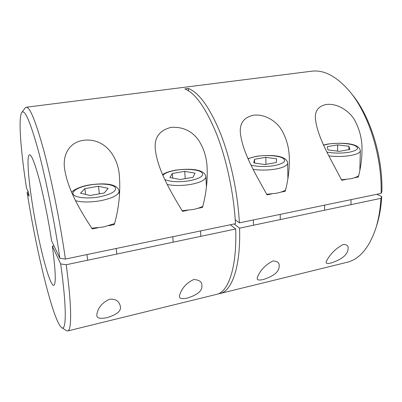 <?xml version="1.0" encoding="UTF-8"?>
<svg xmlns="http://www.w3.org/2000/svg" width="402" height="402" viewBox="0 0 402 402"><rect width="100%" height="100%" fill="white"/><g stroke="black" fill="none" stroke-linecap="round" stroke-linejoin="round"><path stroke-width="0.6" d="M330.967 263.049C327.575 263.792 325.957 263.521 326.112 262.23C326.881 259.34 332.951 249.557 343.388 244.466C346.951 244.542 348.519 245.934 348.092 248.632C347.861 254.516 342.152 259.325 330.967 263.049M263.295 279.551C259.059 280.455 257.014 280.068 257.169 278.39C257.727 275.315 262.486 265.923 273.028 260.958C277.511 261.159 279.546 262.858 279.139 266.054C279.36 271.526 274.084 276.028 263.295 279.551M187.372 298.063C181.97 299.183 179.332 298.636 179.448 296.425C179.769 293.189 183.206 284.284 193.769 279.531C199.513 279.913 202.216 281.973 201.879 285.721C202.502 290.671 197.668 294.787 187.372 298.063M107.143 317.625C100.249 319.012 96.807 318.268 96.822 315.394C96.912 312.037 99.158 303.711 109.651 299.244C117.816 298.415 119.796 303.686 120.414 306.555C121.334 310.927 116.912 314.615 107.143 317.625M280.742 192.161L285.224 191.287C287.993 180.89 289.365 170.523 289.35 160.192C289.455 148.856 286.732 138.549 281.189 129.283C275.556 120.374 263.918 113.756 253.31 115.248C244.054 117.379 239.723 123.067 240.321 132.318C242.19 152.489 256.416 175.478 267.028 194.834L271.586 193.945M354.237 177.83L358.343 177.026C360.488 168.83 361.689 160.664 361.951 152.524C362.514 140.806 360.056 129.972 354.574 120.027C349.107 110.555 336.861 103.023 326.198 104.5C318.811 106.058 315.188 110.444 315.334 117.66C316.771 137.097 331.871 160.725 341.69 180.277L345.856 179.463M108.877 225.673L114.309 224.612C118.836 208.517 120.545 192.513 119.429 176.589C118.535 157.981 105.811 137.625 83.48 140.283C68.169 142.499 62.375 156.303 64.717 169.538C67.928 189.86 80.365 210.794 92.244 228.914L97.771 227.839M197.578 208.377L202.507 207.412C206.075 194.347 207.618 181.302 207.141 168.292C206.774 157.579 203.789 148.011 198.191 139.594C191.473 130.71 182.413 126.64 171.021 127.379C159.212 130.384 153.991 137.871 155.363 149.835C157.845 170.358 171.146 192.427 182.488 211.316L187.503 210.341M381.111 193.392C382.181 157.097 369.016 114.902 350.443 92.349C337.203 76.621 324.248 69.581 311.585 71.219L26.251 107.233C29.964 106.952 35.909 121.746 44.084 151.619C51.928 181.247 60.375 223.643 65.41 259.054L235.477 223.683C233.919 194.211 226.758 160.202 216.789 134.509C206.115 108.384 195.452 93.184 184.804 88.917L188.407 88.46C199.181 92.701 209.939 107.847 220.683 133.906C230.703 159.529 237.863 193.457 239.361 222.874L381.111 193.392L381.9 191.618C382.91 156.86 370.332 116.595 352.479 94.892L350.443 92.349M65.41 259.054L59.878 258.27C54.647 222.211 45.913 178.91 38.195 150.207C30.165 121.444 24.703 108.862 21.808 112.459L25.18 107.952L26.251 107.233M21.808 112.459C18.12 117.585 20.733 150.599 26.462 187.95L28.291 191.799L28.944 194.674L28.969 196.216L27.13 192.287C36.115 250.401 53.245 321.58 61.697 327.665C66.405 331.364 66.812 307.892 60.682 263.938L66.204 264.747C71.857 306.239 71.787 330.6 67.722 330.952L66.461 330.665L61.697 327.665M380.93 198.327L239.572 228.16C240.803 266.687 231.934 291.159 220.065 293.51L347.006 262.31C359.418 259.3 368.986 248.084 375.709 228.653C378.553 219.718 380.297 209.613 380.93 198.327L381.714 196.518L376.81 194.287M220.065 293.51L218.306 293.802M66.204 264.747L235.703 228.974C237.024 267.571 228.336 292.043 216.623 294.354L67.722 330.952M53.974 245.848L52.36 246.17L60.682 263.938M59.878 258.27L51.582 240.818C48.536 220.522 43.828 197.07 39.471 180.332C34.919 163.297 31.602 154.775 29.522 154.765C25.949 155.68 29.135 188.051 35.316 221.256C41.446 254.471 50.074 285.832 53.737 285.405C56.129 284.229 55.672 271.149 52.36 246.17M235.703 228.974L230.311 224.758M381.714 196.518C381.101 207.301 379.428 216.979 376.694 225.552L375.709 228.653M239.361 222.874L235.245 219.773M239.572 228.16L234.125 223.964M188.558 90.842L188.407 88.46M28.251 191.714L27.13 192.287M91.777 228.225L103.5 226.969L114.58 223.597M108.148 188.372L104.229 192.995L90.194 195.478L80.516 193.211L84.892 188.613L98.495 186.262L108.148 188.372M85.606 194.402L84.892 188.613M99.374 193.854L98.495 186.262M182.101 210.703L192.784 209.548C196.854 208.738 200.191 207.668 202.794 206.326M195.02 173.167L193.035 177.267L180.302 179.518L169.91 177.563L172.332 173.488L184.714 171.342L195.02 173.167M172.679 178.086L172.332 173.488M185.216 178.649L184.714 171.342M341.419 179.774L350.393 178.795C354.408 177.991 357.182 176.915 358.715 175.573M327.947 149.906L327.334 146.67L337.69 144.881L348.901 146.238L349.911 149.479L339.318 151.358L327.947 149.906M337.61 151.137L337.69 144.881M348.83 149.67L348.901 146.238M266.712 194.282L276.465 193.221C280.425 192.432 283.45 191.382 285.541 190.071M253.778 162.885L254.526 159.267L265.812 157.313L276.636 158.885L276.31 162.514L264.737 164.564L253.778 162.885M254.642 163.016L254.526 159.267M265.988 164.343L265.812 157.313M119.52 195.091L119.103 191.131C118.766 195.03 112.555 198.241 100.47 200.749C90.515 202.402 82.219 202.392 75.586 200.709M99.394 196.885C111.907 194.146 117.133 190.9 115.078 187.161C112.228 184.081 100.56 183.146 89.757 185.015C78.928 186.845 71.038 191.196 73.325 194.467C75.44 197.769 87.872 198.98 99.394 196.885M206.457 186.885L205.874 176.769C205.598 179.895 200.683 182.418 191.131 184.352C182.352 185.814 174.413 185.88 167.307 184.543M164.9 179.624C170.966 181.955 179.287 182.317 189.865 180.714C201.005 178.247 204.829 175.362 201.322 172.066C197.312 169.358 185.483 168.579 175.644 170.282C169.136 171.453 164.895 173.121 162.916 175.282M359.835 170.574L360.338 150.785C360.112 152.72 356.956 154.278 350.871 155.458C343.795 156.639 336.469 156.785 328.896 155.896M327.012 152.117C334.283 153.383 341.72 153.413 349.328 152.217C358.247 150.187 359.86 147.891 354.167 145.313C348.388 143.207 336.439 142.685 328.203 144.112L323.7 145.187M287.902 178.614L287.696 163.081C287.45 165.539 283.551 167.508 275.993 169.001C268.164 170.307 260.551 170.423 253.149 169.342M251.074 165.152C257.983 166.8 265.817 166.941 274.571 165.579C284.5 163.348 287.103 160.78 282.38 157.88C277.38 155.499 265.466 154.855 256.491 156.413C252.908 157.036 250.134 157.88 248.17 158.936M289.345 160.192L289.35 160.589M119.429 176.589L119.474 177.016M64.717 169.538L64.772 169.945M119.103 191.131C117.223 183.081 103.038 183.021 89.581 184.905C79.822 186.387 72.305 190.633 71.651 192.347M116.811 254.064L116.203 248.491M87.651 260.22L86.932 254.577M205.874 176.769C204.744 168.835 189.091 168.272 175.362 170.197C169.342 171.327 165.096 172.8 162.624 174.619M200.864 236.331L200.528 230.954M173.187 242.17L172.765 236.728M323.615 145.001L327.771 144.062C340.615 142.524 359.152 142.504 360.338 150.785M324.555 210.226L324.59 205.151M350.961 204.653L351.062 199.643M248.034 158.629L256.124 156.348C269.43 154.619 286.571 154.901 287.696 163.081M253.486 225.226L253.31 219.974M280.289 219.567L280.199 214.382"/></g></svg>
